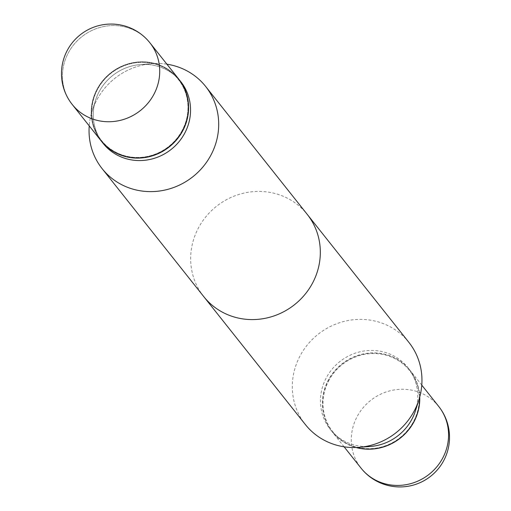 <?xml version="1.0" encoding="UTF-8"?>
<svg xmlns="http://www.w3.org/2000/svg" width="511" height="511" viewBox="0 0 511 511"><rect width="100%" height="100%" fill="white"/><g stroke="black" fill="none" stroke-linecap="round" stroke-linejoin="round"><path stroke-width="0.38" stroke-dasharray="2.56 1.92" d="M419.755 396.913A49.593 47.114 -38.5 0 0 409.975 370.264A49.593 47.114 -38.5 0 0 395.073 358.115A49.593 47.114 -38.5 0 0 334.545 371.267A49.593 47.114 -38.5 0 0 332.303 431.955A49.593 47.114 -38.5 0 0 347.212 444.104A49.593 47.114 -38.5 0 0 356.052 447.515M166.899 64.194A66.091 62.783 -38.5 0 0 152.042 63.651A66.091 62.783 -38.5 0 0 97.429 98.84A66.091 62.783 -38.5 0 0 92.057 111.289A66.091 62.783 -38.5 0 0 89.227 125.878A66.091 62.783 -38.5 0 1 92.057 111.289A66.091 62.783 -38.5 0 1 97.429 98.84A66.091 62.783 -38.5 0 1 152.042 63.651A66.091 62.783 -38.5 0 1 166.899 64.194M203.748 296.604A66.091 62.783 141.5 0 1 199.054 226.801A66.091 62.783 141.5 0 1 307.252 214.396M180.747 81.632A49.593 47.114 -38.5 0 0 140.538 64.539A49.593 47.114 -38.5 0 0 99.556 90.945A49.593 47.114 -38.5 0 0 95.525 100.284A49.593 47.114 -38.5 0 0 103.075 143.323A49.593 47.114 -38.5 0 1 95.525 100.284L92.057 111.289L95.525 100.284A49.593 47.114 -38.5 0 1 99.556 90.945A49.593 47.114 -38.5 0 1 140.538 64.539L152.042 63.651L140.538 64.539A49.593 47.114 -38.5 0 1 180.747 81.632M178.748 79.116A49.593 47.114 -38.5 0 0 97.607 88.486A49.593 47.114 -38.5 0 0 101.076 140.8A49.593 47.114 -38.5 0 1 97.607 88.486A49.593 47.114 -38.5 0 1 178.748 79.116M181.763 131.193A49.062 46.61 -38.5 0 0 163.533 67.356A49.062 46.61 -38.5 0 0 97.952 88.588A49.062 46.61 -38.5 0 0 116.182 152.431A49.062 46.61 -38.5 0 0 181.763 131.193A49.062 46.61 -38.5 0 0 163.533 67.356A49.062 46.61 -38.5 0 0 97.952 88.588A49.062 46.61 -38.5 0 0 116.182 152.431A49.062 46.61 -38.5 0 0 181.763 131.193M163.788 66.896A49.593 47.114 -38.5 0 0 103.26 80.055A49.593 47.114 -38.5 0 0 101.025 140.736A49.593 47.114 -38.5 0 1 103.26 80.055A49.593 47.114 -38.5 0 1 163.788 66.896A49.593 47.114 -38.5 0 1 178.697 79.045A49.593 47.114 -38.5 0 0 163.788 66.896M415.475 410.716A49.593 47.114 -38.5 0 0 407.925 367.677A49.593 47.114 -38.5 0 0 326.733 376.99A49.593 47.114 -38.5 0 0 330.253 429.368A49.593 47.114 -38.5 0 0 370.462 446.461M408.883 342.364A66.091 62.783 -38.5 0 0 300.685 354.768A66.091 62.783 -38.5 0 0 305.374 424.564M419.672 397.239A49.593 47.114 -38.5 0 0 409.873 370.136A49.593 47.114 -38.5 0 0 328.682 379.443A49.593 47.114 -38.5 0 0 332.201 431.821A49.593 47.114 -38.5 0 0 356.384 447.502M329.237 379.807A49.062 46.61 -38.5 0 0 347.467 443.644A49.062 46.61 -38.5 0 0 413.048 422.412A49.062 46.61 -38.5 0 0 394.818 358.569A49.062 46.61 -38.5 0 0 329.237 379.807M438.757 406.5A49.593 47.114 -38.5 0 0 423.849 394.345A49.593 47.114 -38.5 0 0 357.566 415.807A49.593 47.114 -38.5 0 0 361.085 468.185M135.013 30.66A49.593 47.114 -38.5 0 0 68.723 52.122A49.593 47.114 -38.5 0 0 72.243 104.499A49.593 47.114 -38.5 0 1 68.723 52.122A49.593 47.114 -38.5 0 1 135.013 30.66A49.593 47.114 -38.5 0 1 149.915 42.815A49.593 47.114 -38.5 0 0 135.013 30.66M421.773 385.122L409.975 370.264M344.101 446.806L332.303 431.955M332.201 431.821L330.253 429.368M409.873 370.136L407.925 367.677"/><path stroke-width="0.77" d="M356.052 447.515A49.593 47.114 -38.5 0 0 419.755 396.913M210.315 156.232A66.091 62.783 -38.5 0 0 205.626 86.436A66.091 62.783 -38.5 0 0 166.899 64.194A66.091 62.783 -38.5 0 1 205.626 86.436L307.252 214.396A66.091 62.783 141.5 0 1 311.946 284.199A66.091 62.783 141.5 0 1 203.748 296.604L102.117 168.636A66.091 62.783 -38.5 0 0 210.315 156.232A66.091 62.783 -38.5 0 0 205.626 86.436L408.883 342.364A66.091 62.783 -38.5 0 1 418.943 399.711A66.091 62.783 -38.5 0 1 413.571 412.16A66.091 62.783 -38.5 0 1 358.958 447.349A66.091 62.783 -38.5 0 1 305.374 424.564L102.117 168.636A66.091 62.783 -38.5 0 0 210.315 156.232M184.267 134.01A49.593 47.114 -38.5 0 0 180.747 81.632A49.593 47.114 -38.5 0 1 184.267 134.01A49.593 47.114 -38.5 0 1 103.075 143.323A49.593 47.114 -38.5 0 0 184.267 134.01M182.318 131.557A49.593 47.114 -38.5 0 0 178.799 79.179A49.593 47.114 -38.5 0 0 178.748 79.116A49.593 47.114 -38.5 0 1 178.799 79.179L180.747 81.632L178.799 79.179A49.593 47.114 -38.5 0 1 182.318 131.557A49.593 47.114 -38.5 0 1 101.127 140.864A49.593 47.114 -38.5 0 0 182.318 131.557M101.076 140.8A49.593 47.114 -38.5 0 0 101.127 140.864L103.075 143.323L101.127 140.864A49.593 47.114 -38.5 0 1 101.076 140.8M89.227 125.878A66.091 62.783 -38.5 0 0 102.117 168.636A66.091 62.783 -38.5 0 1 89.227 125.878M101.025 140.736A49.593 47.114 -38.5 0 0 115.927 152.885A49.593 47.114 -38.5 0 0 176.455 139.733A49.593 47.114 -38.5 0 0 178.697 79.045A49.593 47.114 -38.5 0 1 176.455 139.733A49.593 47.114 -38.5 0 1 115.927 152.885A49.593 47.114 -38.5 0 1 101.025 140.736L72.243 104.499A49.593 47.114 -38.5 0 0 87.151 116.655A49.593 47.114 -38.5 0 0 153.434 95.193A49.593 47.114 -38.5 0 0 149.915 42.815A49.593 49.593 0 0 0 67.746 49.535A49.593 49.593 0 0 0 72.243 104.499A49.593 47.114 -38.5 0 0 87.151 116.655A49.593 47.114 -38.5 0 0 153.434 95.193A49.593 47.114 -38.5 0 0 149.915 42.815L178.697 79.045L149.915 42.815A49.593 49.593 0 0 0 67.746 49.535A49.593 49.593 0 0 0 72.243 104.499L101.025 140.736M358.958 447.349L370.462 446.461A49.593 47.114 -38.5 0 0 411.444 420.055A49.593 47.114 -38.5 0 0 415.475 410.716L418.943 399.711M356.384 447.502A49.593 47.114 -38.5 0 0 413.393 422.514A49.593 47.114 -38.5 0 0 419.672 397.239M438.757 406.5A49.593 49.593 0 0 1 443.254 461.465A49.593 49.593 0 0 1 361.085 468.185A49.593 47.114 -38.5 0 0 375.987 480.34A49.593 47.114 -38.5 0 0 442.277 458.878A49.593 47.114 -38.5 0 0 438.757 406.5L421.773 385.122M361.085 468.185L344.101 446.806"/></g></svg>
